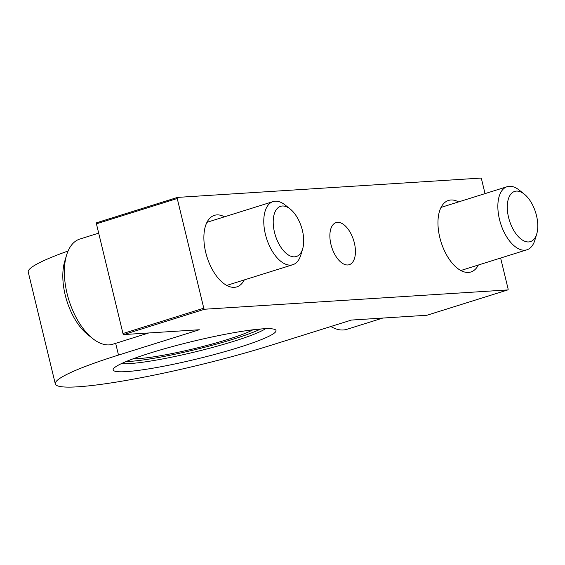 <?xml version="1.0" encoding="UTF-8"?>
<svg xmlns="http://www.w3.org/2000/svg" width="565" height="565" viewBox="0 0 565 565"><rect width="100%" height="100%" fill="white"/><g stroke="black" fill="none" stroke-linecap="round" stroke-linejoin="round"><path stroke-width="0.85" d="M427.084 315.214A1.102 0.572 -107.4 0 1 427.013 315.242A1.102 0.572 -107.4 0 1 426.942 315.256L351.451 320.058L270.649 345.385A143.291 15.474 -13.6 0 1 129.809 379.793A143.291 15.474 -13.6 0 1 55.306 383.925A143.291 15.474 -13.6 0 1 118.502 355.074L199.304 329.748L123.813 334.558A1.102 0.572 -107.4 0 1 122.972 333.527L96.431 223.825A1.102 0.572 -107.4 0 1 96.686 222.737A1.102 0.572 -107.4 0 1 96.756 222.723L177.424 197.446M55.306 383.925L28.25 272.09A143.291 15.474 -13.6 0 1 68.083 251.008M500.625 258.036L508.076 288.828A1.102 0.572 -107.4 0 1 507.815 289.916A1.102 0.572 -107.4 0 1 507.744 289.93L204.615 309.232A1.102 0.572 -107.4 0 1 203.774 308.2L177.233 198.506A1.102 0.572 -107.4 0 1 177.488 197.411A1.102 0.572 -107.4 0 1 177.558 197.397L480.695 178.102A1.102 0.572 -107.4 0 1 481.535 179.126L485.038 193.618M150.099 353.061A83.768 9.047 166.4 0 0 113.41 368.853A83.768 9.047 166.4 0 0 196.705 359.022A83.768 9.047 166.4 0 0 275.282 329.692A83.768 9.047 166.4 0 0 150.099 353.061M478.35 265.02A37.474 19.521 -107.4 0 1 470.899 271.977A37.474 19.521 -107.4 0 1 441.067 242.053A37.474 19.521 -107.4 0 1 448.483 200.455A37.474 19.521 -107.4 0 1 458.568 201.91M244.271 279.922A37.474 19.521 -107.4 0 1 236.82 286.879A37.474 19.521 -107.4 0 1 206.988 256.955A37.474 19.521 -107.4 0 1 214.403 215.357A37.474 19.521 -107.4 0 1 224.489 216.819M354.354 242.922A22.042 11.484 -107.4 0 1 349.248 264.703A22.042 11.484 -107.4 0 1 331.697 247.103A22.042 11.484 -107.4 0 1 336.062 222.631A22.042 11.484 -107.4 0 1 354.354 242.922M121.616 363.528A77.158 8.334 166.4 0 0 194.989 351.939A77.158 8.334 166.4 0 0 265.55 328.703M126.073 361.565A77.158 8.334 166.4 0 0 194.473 349.806A77.158 8.334 166.4 0 0 260.684 329M133.347 358.719A66.133 7.14 166.4 0 0 194.198 348.647A66.133 7.14 166.4 0 0 252.915 329.798M98.684 233.14L79.849 239.044A55.109 28.709 72.6 0 0 66.557 255.211L64.742 261.27A48.498 25.263 72.6 0 0 87.723 334.593L92.667 338.534A55.109 28.709 72.6 0 0 109.215 344.89A55.109 28.709 72.6 0 0 112.809 344.226L148.729 332.969M66.557 255.211A55.109 28.709 72.6 0 0 92.667 338.534M290.205 209.036L285.148 205.01A33.067 17.225 72.6 0 0 273.065 201.592A33.067 17.225 72.6 0 0 265.924 236.29A33.067 17.225 72.6 0 0 290.685 265.098A33.067 17.225 72.6 0 0 292.839 264.703A33.067 17.225 72.6 0 0 300.82 254.999L302.671 248.805A26.308 13.701 72.6 0 0 290.205 209.036A26.308 13.701 72.6 0 0 273.375 225.626A26.308 13.701 72.6 0 0 294.612 256.835A26.308 13.701 72.6 0 0 302.671 248.805M330.885 326.506A55.109 28.709 72.6 0 0 343.294 329.981A55.109 28.709 72.6 0 0 346.889 329.317L382.809 318.067M524.285 194.134L519.228 190.101A33.067 17.225 72.6 0 0 507.144 186.69A33.067 17.225 72.6 0 0 499.997 221.381A33.067 17.225 72.6 0 0 524.758 250.196A33.067 17.225 72.6 0 0 526.919 249.794A33.067 17.225 72.6 0 0 534.893 240.097L536.75 233.903A26.308 13.701 72.6 0 0 524.285 194.134A26.308 13.701 72.6 0 0 507.448 210.724A26.308 13.701 72.6 0 0 528.685 241.933A26.308 13.701 72.6 0 0 536.75 233.903M115.663 343.329L118.502 355.074M426.942 315.256L507.744 289.93M123.813 334.558L204.615 309.232M122.972 333.527L203.774 308.2M96.431 223.825L177.233 198.506M96.686 222.737L177.488 197.411M427.013 315.242L507.815 289.916M226.735 285.417L292.839 264.703M206.96 222.313L273.065 201.592M460.814 270.515L526.919 249.794M441.039 207.404L507.144 186.69"/></g></svg>
